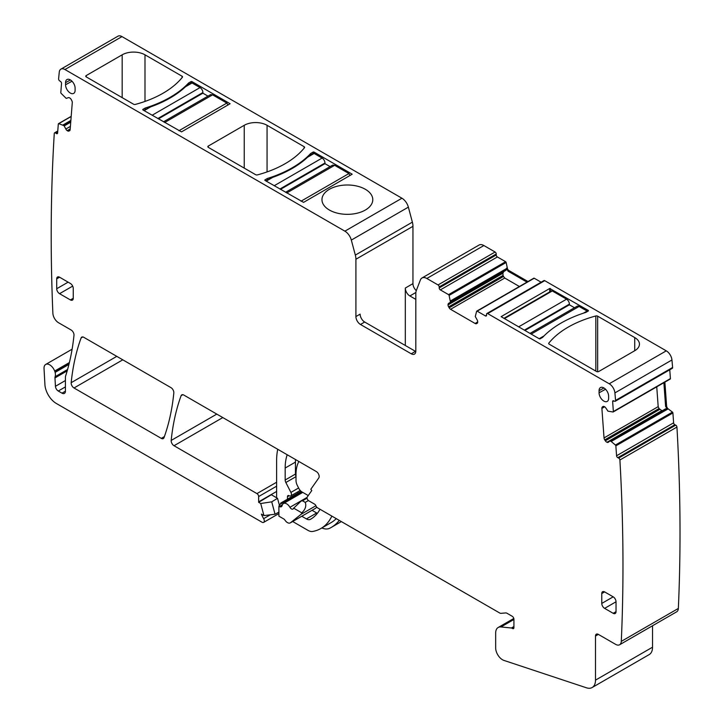 <?xml version="1.0" encoding="UTF-8"?>
<svg xmlns="http://www.w3.org/2000/svg" width="724" height="724" viewBox="0 0 724 724"><rect width="100%" height="100%" fill="white"/><g stroke="black" fill="none" stroke-linecap="round" stroke-linejoin="round"><path stroke-width="1.09" d="M663.881 382.697L665.609 406.517L667.519 409.241L611.192 441.477L609.952 440.952L608.332 442.237A2.824 1.629 -120 0 1 608.214 442.319A2.824 1.629 -120 0 1 606.984 442.264L661.872 410.58L606.984 442.264M667.266 409.105L611.101 441.423M610.124 440.952L665.673 408.779L667.157 409.06M182.855 394.689L181.1 395.702A4.036 2.326 -120 0 1 181.778 394.852A4.036 2.326 -120 0 1 183.796 395.051L316.325 471.559A4.036 2.326 -120 0 1 318.795 477.931L310.804 489.288L311.791 490.519L307.266 496.963A2.416 1.394 -120 0 0 308.75 500.782L314.551 504.13A2.416 1.394 -120 0 1 316.035 505.976A2.416 1.394 -120 0 0 317.519 507.823L499.623 612.957A4.036 2.326 -120 0 0 501.053 613.337L505.651 612.929A4.036 2.326 -120 0 1 507.081 613.309L512.212 616.278A2.416 1.394 -120 0 1 513.922 619.237L513.922 627.672L511.949 628.179A2.018 1.167 -120 0 0 511.406 627.989L500.954 626.957A12.1 6.987 -120 0 0 498.175 627.491A12.1 6.987 -120 0 0 495.669 633.029L495.669 647.908A9.684 5.593 -120 0 0 503.94 660.415L586.458 687.8A16.136 9.312 -120 0 0 592.16 687.519A16.136 9.312 -120 0 0 595.499 680.135L595.499 636.034L598.35 634.387A4.036 2.326 -120 0 0 596.332 634.188A4.036 2.326 -120 0 0 595.499 636.034M598.35 634.387L615.599 644.342A8.064 4.661 -120 0 0 619.635 644.749A8.064 4.661 -120 0 0 621.292 641.383A1860.653 1074.253 -120 0 0 619.898 459.993A1.611 0.932 -120 0 0 618.658 458.084L617.807 457.677L674.849 424.744L675.709 425.142L618.658 458.084M611.192 441.477L615.418 445.043A0.805 0.462 -120 0 1 615.852 445.884L616.577 455.767A1.611 0.932 -120 0 0 617.807 457.677M613.319 411.829L670.062 379.068A0.805 0.462 -120 0 0 670.243 379.032L613.201 411.965A0.805 0.462 -120 0 1 613.02 412.001L607.961 411.16L605.852 408.028A2.824 1.629 -120 0 0 604.395 406.653L604.196 406.562A2.824 1.629 -120 0 0 602.956 406.508A2.824 1.629 -120 0 0 602.839 406.589L602.35 406.988A2.824 1.629 -120 0 0 601.888 408.399L604.033 437.92A2.824 1.629 -120 0 0 604.739 439.893L605.327 440.798A2.824 1.629 -120 0 0 606.784 442.174M613.201 411.965A0.805 0.462 -120 0 0 613.364 411.54L612.649 401.657L613.898 400.933M615.246 401.259A1.611 0.932 -120 0 0 615.572 400.408L672.614 367.475A1.611 0.932 -120 0 1 672.288 368.326L615.246 401.259A1.611 0.932 -120 0 1 614.531 401.232L613.681 400.825A1.611 0.932 -120 0 0 612.975 400.797A1.611 0.932 -120 0 0 612.649 401.657M615.572 400.408A1860.653 1074.253 -120 0 0 614.902 392.906A8.064 4.661 -120 0 0 609.228 383.774L487.686 313.601A1.611 0.932 -120 0 0 486.881 313.519A1.611 0.932 -120 0 0 486.546 314.261L486.546 315.248L485.406 315.908A1.611 0.932 -120 0 0 486.211 315.99A1.611 0.932 -120 0 0 486.546 315.248M477.17 311.157L534.221 278.224A0.805 0.462 -120 0 0 533.814 278.188L476.772 311.121A0.805 0.462 -120 0 1 477.17 311.157L485.406 315.908M476.772 311.121A0.805 0.462 -120 0 0 476.636 311.302L475.279 316.515L477.116 319.836A2.824 1.629 -120 0 1 477.704 321.8L475.161 323.501A2.824 1.629 -120 0 0 476.573 323.637L477.116 323.329A2.824 1.629 -120 0 0 477.704 322.035M426.834 278.469L483.876 245.536A9.684 5.593 -120 0 0 479.035 245.056L421.992 277.989A9.684 5.593 -120 0 1 426.834 278.469L438.056 284.948A1.611 0.932 -120 0 1 439.197 286.93L439.197 287.917A1.611 0.932 -120 0 0 440.337 289.89L448.563 294.641A0.805 0.462 -120 0 1 449.106 295.41L450.464 302.189L448.627 303.383A2.824 1.629 -120 0 0 448.038 304.677L448.038 304.913A2.824 1.629 -120 0 0 448.627 306.876L449.161 307.818A2.824 1.629 -120 0 0 450.572 309.302L475.161 323.501M421.992 277.989A9.684 5.593 -120 0 0 420.4 279.953L416.391 290.351A13.711 7.919 -120 0 0 415.811 293.844L415.811 351.149A6.453 3.729 -120 0 1 414.472 354.108A6.453 3.729 -120 0 1 411.241 353.783L360.471 324.47A6.453 3.729 -120 0 1 355.909 316.569L355.909 259.255A13.711 7.919 -120 0 0 355.33 255.092L351.321 240.078A9.684 5.593 -120 0 0 344.886 231.164L64.943 69.531A8.064 4.661 -120 0 0 60.907 69.133A8.064 4.661 -120 0 0 59.268 72.119A1860.653 1074.253 -120 0 0 58.599 78.844A1.611 0.932 -120 0 0 59.64 80.871L60.49 81.441A1.611 0.932 -120 0 1 61.531 83.468L60.807 92.518A0.805 0.462 -120 0 0 61.151 93.387L66.21 98.383L68.318 97.686A2.824 1.629 -120 0 1 69.775 97.993L69.975 98.129A2.824 1.629 -120 0 1 71.332 99.731L71.821 100.69A2.824 1.629 -120 0 1 72.282 102.636L70.138 129.687A2.824 1.629 -120 0 1 69.567 130.782A2.824 1.629 -120 0 1 69.432 130.836L69.893 130.465M71.196 116.338L58.481 123.677A0.805 0.462 -120 0 1 58.753 123.659L64.047 125.677L65.839 129.026A2.824 1.629 -120 0 0 67.196 130.628L67.395 130.763A2.824 1.629 -120 0 0 68.852 131.071M58.481 123.677A0.805 0.462 -120 0 0 58.318 123.994L57.603 133.044A1.611 0.932 -120 0 1 57.268 133.668A1.611 0.932 -120 0 1 56.363 133.524L55.513 132.945A1.611 0.932 -120 0 0 54.608 132.809A1.611 0.932 -120 0 0 54.273 133.433A1860.653 1074.253 -120 0 0 52.861 312.868A8.064 4.661 -120 0 0 58.572 322.75L71.151 330.008A4.036 2.326 -120 0 1 73.984 335.312A293.654 169.543 -120 0 1 65.603 376.018A8.471 4.887 -120 0 1 65.567 376.127A4.036 2.326 -120 0 0 65.413 377.095L65.413 391.186L61.992 393.159A4.842 2.796 -120 0 0 64.409 393.404A4.842 2.796 -120 0 0 65.413 391.186M61.992 393.159L58.273 391.014A4.036 2.326 -120 0 1 55.431 386.299L54.97 377.919A4.036 2.326 -120 0 1 55.114 376.706A8.064 4.661 -120 0 0 55.114 372.398L54.915 371.611A8.471 4.887 -120 0 1 54.68 371.05A8.064 4.661 -120 0 0 45.693 364.453A8.064 4.661 -120 0 0 44.336 366.172A8.064 4.661 -120 0 0 44.037 368.588L44.915 384.571A16.136 9.312 -120 0 0 56.3 403.449L262.025 522.221A3.231 1.864 -120 0 0 263.636 522.384A3.231 1.864 -120 0 0 263.645 518.656L270.314 514.809M278.903 512.103L275.029 514.23L263.934 515.588L261.382 514.112A24.2 13.973 -120 0 0 263.645 518.656M263.934 515.588L260.721 503.515L258.658 502.32L271.346 494.736L277.536 498.311L271.726 501.832L260.721 503.515M276.622 491.451L258.649 501.832A24.2 13.973 -120 0 0 258.658 502.32M258.649 501.832L258.649 496.555A2.416 1.394 -120 0 0 256.939 493.596L276.622 482.229M181.1 395.702A282.36 163.018 -120 0 0 171.19 440.436A4.036 2.326 -120 0 0 174.032 445.731L256.939 493.596M512.501 628.495A2.018 1.167 -120 0 0 513.506 628.595A2.018 1.167 -120 0 0 513.922 627.672M170.991 387.657L83.785 337.312A4.036 2.326 -120 0 0 81.767 337.113A4.036 2.326 -120 0 0 81.097 337.963A282.36 163.018 -120 0 0 71.178 382.688A4.036 2.326 -120 0 0 74.011 387.983L161.289 438.373A4.036 2.326 -120 0 0 163.307 438.572A4.036 2.326 -120 0 0 163.986 437.712A282.36 163.018 -120 0 0 173.823 392.942A4.036 2.326 -120 0 0 170.991 387.657M75.106 90.292L75.106 88.174A6.76 3.901 -120 0 0 72.201 81.414A6.76 3.901 -120 0 0 67.006 79.522A6.76 3.901 -120 0 0 65.549 82.654L65.549 84.771A6.76 3.901 -120 0 0 68.536 91.622A6.76 3.901 -120 0 0 73.767 93.351A6.76 3.901 -120 0 0 75.106 90.292M70.4 283.473L59.567 277.211A4.036 2.326 -120 0 0 57.549 277.011A4.036 2.326 -120 0 0 56.707 278.858L56.707 288.74A4.036 2.326 -120 0 0 59.567 293.682L70.4 299.935A4.036 2.326 -120 0 0 72.418 300.134A4.036 2.326 -120 0 0 73.251 298.288L73.251 288.414A4.036 2.326 -120 0 0 70.4 283.473M616.034 611.662L616.034 601.78A4.036 2.326 -120 0 0 613.183 596.838L604.63 591.906A4.036 2.326 -120 0 0 602.612 591.707A4.036 2.326 -120 0 0 601.771 593.553L601.771 603.427A4.036 2.326 -120 0 0 604.63 608.368L613.183 613.309A4.036 2.326 -120 0 0 615.201 613.509A4.036 2.326 -120 0 0 616.034 611.662L613.183 613.309M608.631 396.191A6.76 3.901 -120 0 0 605.716 389.431A6.76 3.901 -120 0 0 600.531 387.548A6.76 3.901 -120 0 0 599.065 390.67L599.065 392.797A6.76 3.901 -120 0 0 602.06 399.648A6.76 3.901 -120 0 0 607.291 401.377A6.76 3.901 -120 0 0 608.631 398.318L608.631 396.191M667.953 408.707L672.46 412.11A0.805 0.462 -120 0 1 672.904 412.952L673.619 422.825A1.611 0.932 -120 0 0 674.849 424.744M656.749 386.824L658.188 406.653L659.048 408.535L661.618 410.517M662.415 410.662L661.872 410.58M592.16 687.519L649.202 654.587A16.136 9.312 -120 0 0 652.541 647.193L652.541 625.744M619.635 644.749L676.678 611.807A8.064 4.661 -120 0 0 678.343 608.45A1860.653 1074.253 -120 0 0 676.94 427.06L619.898 459.993M676.94 427.06A1.611 0.932 -120 0 0 675.709 425.142M670.243 379.032A0.805 0.462 -120 0 0 670.406 378.598L613.364 411.54M669.763 369.783L670.406 378.598M672.614 367.475A1860.653 1074.253 -120 0 0 671.944 359.973A8.064 4.661 -120 0 0 666.279 350.841L609.228 383.774M486.881 313.519L543.923 280.586A1.611 0.932 -120 0 1 544.729 280.668L666.279 350.841M634.722 350.733L598.775 371.484A1.611 0.932 180 0 1 596.495 371.484L549.163 344.153A1.611 0.932 180 0 1 548.683 343.493A1.611 0.932 180 0 1 548.837 343.104A96.808 55.893 180 0 1 595.825 315.972A1.611 0.932 180 0 1 597.644 316.162L634.722 337.565A16.136 9.312 180 0 1 639.446 344.153A16.136 9.312 180 0 1 634.722 350.733L634.722 337.565M588.223 311.048L585.942 312.37A106.89 61.712 180 0 0 542.593 337.402L540.312 338.714A0.805 0.462 180 0 1 539.163 338.714L501.117 316.65L549.724 288.487L588.223 310.388A0.805 0.462 180 0 1 588.223 311.048L588.223 310.388M534.221 278.224L541.118 282.206M450.572 309.302L504.737 278.034L519.398 286.505M504.737 278.034L503.479 276.459L449.161 307.818M448.627 306.876L503.08 275.437L503.479 276.459M503.08 275.437L502.872 273.247L503.895 271.473L448.627 303.383M506.519 268.278L507.144 267.916A2.824 1.629 -120 0 0 509.044 270.604L508.049 271.183L506.519 268.278L506.121 270.188L450.382 302.37L503.895 271.473M449.106 295.41L506.148 262.477L507.506 268.885M506.148 262.477A0.805 0.462 -120 0 0 505.614 261.708L448.563 294.641M439.197 286.93L496.239 253.988L496.239 254.984A1.611 0.932 -120 0 0 497.379 256.957L505.614 261.708M496.239 253.988A1.611 0.932 -120 0 0 495.098 252.015L438.056 284.948M483.876 245.536L495.098 252.015M355.909 316.569L360.127 314.135A6.453 3.729 -120 0 0 364.697 322.035L415.467 351.348A6.453 3.729 -120 0 0 415.793 351.529M351.321 240.078L408.363 207.145L412.372 222.159A13.711 7.919 -120 0 1 412.952 226.322L412.952 283.636L405.313 288.043L405.313 345.484M408.363 207.145A9.684 5.593 -120 0 0 401.938 198.222L344.886 231.164M60.907 69.133L117.949 36.2A8.064 4.661 -120 0 1 121.985 36.598L401.938 198.222M354.534 213.743A25.412 14.67 180 0 1 321.963 199.661A25.412 14.67 180 0 1 340.217 185.588A25.412 14.67 180 0 1 372.788 199.661A25.412 14.67 180 0 1 354.534 213.743M303.573 202.367L265.065 180.466A0.805 0.462 180 0 1 265.065 179.805L267.346 178.493A106.89 61.712 180 0 0 310.705 153.461L312.985 152.14A0.805 0.462 180 0 1 314.126 152.14L352.181 174.203L303.573 202.367M208.304 147.37L255.644 174.692A1.611 0.932 180 0 0 257.463 174.882A96.808 55.893 180 0 0 304.451 147.75A1.611 0.932 180 0 0 304.605 147.361A1.611 0.932 180 0 0 304.134 146.701L267.066 125.297A16.136 9.312 180 0 0 244.241 125.297L208.304 146.049A1.611 0.932 180 0 0 207.833 146.71A1.611 0.932 180 0 0 208.304 147.37L208.304 146.049M181.498 131.886L142.99 109.985A0.805 0.462 180 0 1 142.99 109.324L145.271 108.012A106.89 61.712 180 0 0 188.629 82.979L190.91 81.658A0.805 0.462 180 0 1 192.05 81.658L230.105 103.731L181.498 131.886M86.228 76.889A1.611 0.932 180 0 1 85.758 76.228A1.611 0.932 180 0 1 86.228 75.567L122.166 54.816A16.136 9.312 180 0 1 144.99 54.816L182.059 76.219A1.611 0.932 180 0 1 182.529 76.88A1.611 0.932 180 0 1 182.376 77.269A96.808 55.893 180 0 1 135.388 104.401A1.611 0.932 180 0 1 133.569 104.22L86.228 76.889L86.228 75.567M69.196 363.367L54.915 371.611M275.029 514.23L271.726 501.832M412.952 283.636A6.453 3.729 -120 0 0 416.291 290.632M667.492 408.173L667.89 408.635M665.609 406.517L666.605 405.947L664.876 382.127M666.605 405.947A2.824 1.629 -120 0 0 668.152 408.879L667.519 409.241M527.995 281.546L509.044 270.604M508.049 271.183L526.991 282.125M415.811 299.374L409.875 295.953A6.453 3.729 -120 0 1 405.313 288.043M267.346 179.923L267.346 178.493M310.705 154.891L310.705 153.461M265.735 180.855L272.749 177.344A106.89 61.712 0 0 0 307.582 157.235L310.705 155.434M145.271 109.442L145.271 108.012M188.629 84.409L188.629 82.979M143.66 110.374L150.673 106.871A106.89 61.712 0 0 0 185.507 86.753L188.629 84.952M321.827 527.959A20.172 11.647 -120 0 0 329.755 528.239A81.296 46.933 -120 0 0 331.158 527.488A81.296 46.933 -120 0 0 339.275 520.384M314.84 508.682A5.647 3.258 -120 0 0 315.094 508.565A5.647 3.258 -120 0 0 315.329 508.402L316.804 507.225M279.383 505.234L277.536 498.311M282.441 504.728L279.328 506.519L278.903 506.275L279.736 504.474L301.727 491.777M279.328 506.519A4.036 2.326 -120 0 0 281.346 506.719A4.036 2.326 -120 0 0 282.025 505.868A282.36 163.018 -120 0 0 282.36 504.927A6.453 3.729 -120 0 1 283.455 503.533A6.453 3.729 -120 0 1 289.926 507.298A3.023 1.747 -120 0 0 292.967 509.062A3.023 1.747 -120 0 0 293.492 508.366L301.121 501.053L302.505 500.8L305.238 502.384C306.542 505.931 305.392 509.415 301.781 512.845A4.842 2.796 -120 0 1 301.021 514.339L290.514 522.728L315.329 508.402M278.903 506.275L278.903 516.158L283.817 518.99A2.416 1.394 -120 0 1 284.912 520.076A5.647 3.258 -120 0 0 290.279 522.891A5.647 3.258 -120 0 0 290.514 522.728M280.984 503.75L279.736 504.474M293.573 508.112L301.781 512.845M330.053 166.611L324.967 163.669L324.967 163.009A4.036 2.326 -120 0 0 322.108 158.067L314.126 153.461L312.985 154.122M350.063 175.525L348.923 173.552L334.66 165.316L332.642 165.117L285.564 192.294M324.967 163.669L280.469 189.362M529.995 333.42L577.082 306.243A4.036 2.326 60 0 1 579.1 306.442L587.083 311.048A1.611 0.932 60 0 1 587.553 311.438M503.895 318.352L551.48 290.885A1.611 0.932 60 0 1 552.285 290.957L566.548 299.193A4.036 2.326 60 0 1 569.399 304.134L524.339 330.153M574.494 307.736L569.399 304.795L569.399 304.134M524.909 330.479L569.399 304.795M207.978 96.129L202.892 93.188L202.892 92.527A4.036 2.326 -120 0 0 200.032 87.586L192.05 82.979L190.91 83.64M227.988 105.043L226.847 103.07L212.585 94.835L210.566 94.636L163.488 121.822M202.892 93.188L158.393 118.881M292.668 521.515L308.008 530.375A12.1 6.987 -120 0 0 312.696 531.461A72.608 41.92 -120 0 0 320.895 528.502L331.158 522.574A72.608 41.92 -120 0 0 336.271 518.646M295.51 459.541A56.029 32.345 -120 0 0 295.446 462.111L285.175 468.039L285.175 480.003A4.036 2.326 -120 0 0 285.844 482.501L290.912 492.42A3.231 1.864 -120 0 1 290.786 495.895A3.231 1.864 -120 0 1 289.166 495.732A2.416 1.394 -120 0 0 287.962 495.614A2.416 1.394 -120 0 0 287.455 496.727L287.455 499.198M296.016 476.383A4.036 2.326 -120 0 1 295.446 474.075L295.446 462.111M297.727 491.886L297.727 493.27M312.062 510.311L316.687 512.99A8.064 4.661 -120 0 0 317.356 513.325M298.876 461.496A40.698 23.503 -120 0 0 296.016 474.292L296.016 480.51A8.064 4.661 -120 0 0 297.347 485.514L298.876 488.492A5.647 3.258 -120 0 0 301.935 491.913L308.252 495.56M301.79 516.239L306.415 518.918A8.064 4.661 -120 0 0 310.415 519.334A65.965 38.082 -120 0 0 310.714 519.162A65.965 38.082 -120 0 0 319.99 509.244M287.202 454.753A56.029 32.345 -120 0 0 285.175 468.039M277.735 449.287A67.359 38.888 -120 0 0 276.622 460.491L276.622 496.438A19.358 11.177 -120 0 0 276.668 497.813M320.895 528.502A72.608 41.92 -120 0 0 331.836 516.094M615.418 445.043L672.46 412.11M665.673 408.779L609.97 440.943L665.691 408.761M652.541 647.193L595.499 680.135M678.343 608.45L621.292 641.383M673.619 422.825L616.577 455.767M615.852 445.884L672.904 412.952M659.781 409.359L605.327 440.798M604.739 439.893L659.048 408.535M658.188 406.653L604.033 437.92M601.888 408.399L604.658 406.798M603.391 406.381L602.35 406.988M671.944 359.973L614.902 392.906M544.729 280.668L487.686 313.601M502.872 273.247L448.038 304.913M448.038 304.677L502.927 272.984M506.257 269.971L450.464 302.189M450.464 301.057L506.519 268.695M506.529 268.568L450.446 300.949M440.337 289.89L497.379 256.957M496.239 254.984L439.197 287.917M415.467 351.348L411.241 353.783M364.697 322.035L360.471 324.47M412.952 226.322L355.909 259.255M412.372 222.159L355.33 255.092M121.985 36.598L64.943 69.531M70.183 129.143L67.395 130.763M67.196 130.628L70.201 128.881M70.4 126.392L65.839 129.026M64.237 125.913L70.735 122.157M70.762 121.804L64.047 125.677M63.069 125.017L70.871 120.519M70.88 120.419L62.988 124.971M58.753 123.659L71.187 116.483M57.621 132.8L56.363 133.524M55.513 132.945L57.703 131.678M69.395 362.552L54.68 371.05M65.413 386.897L58.273 391.014M65.413 380.534L55.431 386.299M67.196 370.86L54.97 377.919M67.576 369.512L55.114 376.706M68.934 364.416L55.114 372.398M258.649 496.555L276.622 486.184M222.802 417.567L174.032 445.731M216.802 414.101L171.19 440.436M511.949 628.179L513.922 627.038M513.922 626.541L511.406 627.989M500.954 626.957L513.922 619.463M164.393 436.581L161.289 438.373M122.79 359.828L74.011 387.983M116.79 356.362L71.178 382.688M82.844 336.95L81.097 337.963M72.02 81.224L65.549 84.771M65.549 82.654L70.454 79.966M73.251 298.288L70.4 299.935M72.681 286.107L59.567 293.682M68.119 282.152L56.707 288.74M59.567 277.211L56.707 278.858M604.63 591.906L601.771 593.553M616.034 601.78L604.63 608.368M613.183 596.847L601.771 603.427M603.97 387.983L599.065 390.67M605.545 389.25L599.065 392.797M548.837 343.891L548.837 343.104M595.825 371.095L595.825 315.972M597.644 371.756L597.644 316.162M549.724 291.899L549.724 288.487M550.294 291.564L550.294 288.487M415.884 292.478L409.875 295.953M265.065 180.466L265.065 179.805M312.985 153.569L312.985 152.14M307.582 157.235L314.126 153.461L314.126 152.14M244.241 168.113L244.241 125.297M267.066 171.914L267.066 125.297M304.134 148.148L304.134 146.701M142.99 109.985L142.99 109.324M190.91 83.088L190.91 81.658M185.507 86.753L192.05 82.979L192.05 81.658M122.166 97.631L122.166 54.816M144.99 101.441L144.99 54.816M182.059 77.667L182.059 76.219M307.076 497.397L289.926 507.298M307.057 498.166L302.505 500.8M305.238 502.384L308.415 500.546M315.926 505.732L301.021 514.339M322.108 158.067L274.197 185.733M324.967 163.009L279.898 189.027M272.749 177.344L266.206 181.127M334.66 165.316L286.74 192.982M348.923 173.552L301.003 201.218M531.181 334.108L579.1 306.442M583.372 313.193L587.083 311.048M539.163 338.714L544.023 335.909M518.628 326.859L566.548 299.193M504.366 318.623L552.285 290.957M200.032 87.586L152.121 115.252M202.892 92.527L157.823 118.546M150.673 106.871L144.13 110.645M212.585 94.835L164.665 122.501M226.847 103.07L178.928 130.736M295.446 474.075L285.175 480.003M296.016 476.636L285.844 482.501M298.614 487.976L290.912 492.42M289.166 495.732L287.455 496.727M316.687 512.99L306.415 518.918M311.012 518.99L310.415 519.334M57.766 130.981L54.608 132.809M72.11 349.203L45.693 364.453M263.636 522.384L278.903 513.569M513.814 618.468L498.175 627.491M307.039 497.632L301.247 500.981M341.366 521.588L331.158 527.488M302.768 492.383L283.455 503.533M315.094 508.565L290.279 522.891M301.103 491.325L280.622 503.144M313.32 153.379L309.89 155.361M191.245 82.898L187.815 84.88M300.207 490.456L290.786 495.895"/></g></svg>
